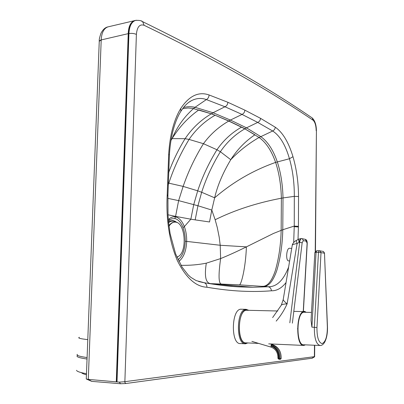 <?xml version="1.0" encoding="UTF-8"?>
<svg xmlns="http://www.w3.org/2000/svg" width="404" height="404" viewBox="0 0 404 404"><rect width="100%" height="100%" fill="white"/><g stroke="black" fill="none" stroke-linecap="round" stroke-linejoin="round"><path stroke-width="0.61" d="M108.459 26.76L107.918 26.891C103.889 28.346 101.651 32.638 101.207 39.759L99.227 41.001M76.523 370.291C76.8 371.433 80.133 372.574 86.522 373.71M314.479 345.243L314.388 356.676L124.483 381.729L119.352 382.134L88.289 379.396L101.202 39.935L99.253 41.309L86.274 378.997L88.289 379.396L91.733 381.366L86.724 379.194M116.443 381.689L128.376 33.613L101.202 39.935M135.32 20.447L134.567 20.609C130.593 22.058 128.477 26.401 128.225 33.628L116.286 381.674M81.512 372.67C82.022 373.372 83.673 374.074 86.481 374.776M312.221 358.207L125.71 383.532L120.483 383.744L91.733 381.366M168.003 214.802L175.573 216.382L174.876 218.564L171.68 218.817L168.433 221.008M174.876 218.564C178.29 219.402 181.012 222.412 183.037 227.609C184.547 231.75 185.29 236.32 185.259 241.304C184.926 249.253 182.886 255.096 179.134 258.838L178.063 259.681M178.846 261.302L180.108 260.322C184.128 256.277 186.325 249.97 186.688 241.405L220.21 245.268L219.205 237.193L217.286 227.568L215.155 219.741L211.787 210.065L197.95 205.752L195.172 219.877L209.535 221.968L211.787 210.065L214.65 197.809C217.372 185.891 222.74 173.19 230.75 159.701C237.219 149.596 245.273 141.294 254.914 134.795L244.854 128.826L228.745 121.059L230.442 120.064L246.501 127.836L257.737 122.417L272.68 131.002C279.891 135.709 285.482 144.955 289.451 158.737C292.764 170.397 294.385 182.936 294.319 196.359L294.253 226.083L282.785 229.735L273.463 233.456L246.4 246.864C236.981 251.515 228.386 255.419 220.624 258.58L206.292 263.171C198.132 264.802 189.698 265.514 180.982 265.302M293.688 242.461L294.253 226.083L298.43 226.371L298.546 196.516C298.42 182.325 296.561 169.054 292.976 156.696C288.567 142.147 282.659 132.32 275.255 127.21L260.545 118.347L244.859 110.156L227.851 102.273L209.065 94.96C198.596 91.309 189.153 95.819 180.739 108.494C173.851 119.922 169.832 135.224 168.675 154.399L167.165 195.652C166.019 219.736 169.392 241.345 177.28 260.479C185.946 277.841 195.829 286.754 206.919 287.229C219.392 289.345 230.962 290.658 241.627 291.168C252.293 291.673 262.216 291.547 271.402 290.784C276.755 290.941 281.639 288.188 286.052 282.527M203.116 282.527L198.632 281.502M188.87 102.263L191.547 100.626C196.521 98.132 201.465 97.783 206.388 99.581L224.962 106.762C226.755 105.893 227.72 104.394 227.851 102.273M180.447 111.943L183.598 107.383C186.31 104.121 188.961 101.869 191.547 100.626L189.754 101.667M195.172 219.877L190.845 219.18L184.35 226.614C182.143 221.028 179.199 217.791 175.523 216.898C173.468 216.509 171.493 217.049 169.589 218.534L168.322 219.71M190.845 219.18L175.573 216.382L178.629 200.626L183.143 186.401C188.325 171.377 195.097 157.146 203.459 143.703L189.062 139.415C180.462 153.626 173.715 168.21 168.822 183.169L183.143 186.401L197.702 190.824L193.743 204.535L190.845 219.18M225.558 285.79L238.143 286.82L252.808 287.269L267.988 286.754L239.128 284.835L210.863 283.638C205.782 283.305 204.257 276.482 206.292 263.171M209.216 283.578L210.918 283.643M231.659 286.254L220.498 285.204L232.431 286.295M271.402 290.784C271.19 288.476 270.054 287.133 267.988 286.754C276.518 287.062 283.401 280.497 288.628 267.054M170.932 140.501L172.084 138.623C179.27 127.018 188.183 117.448 198.813 109.918L211.297 113.822L192.743 108.393L188.022 107.989L182.583 108.711M239.128 284.835C240.885 286.401 245.657 268.428 246.4 246.864L220.21 245.268L220.624 258.58C218.281 275.397 218.574 283.891 221.503 284.057M247.298 342.92L246.233 343.173C235.502 344.607 238.123 304.631 248.298 310.307M248.793 310.322L246.087 309.323C236.325 308.742 235.633 344.955 245.481 343.789L247.798 342.94M245.016 343.764L240.491 343.562C230.558 344.723 231.275 308.626 241.117 309.212L241.587 309.222M258.691 343.425L246.071 342.865C236.769 343.971 237.421 309.727 246.642 310.272L247.081 310.282M303.944 345.42L303.793 345.43C295.506 346.642 295.895 311.065 304.121 311.605L306.086 312.302C297.041 304.444 294.173 346.809 303.944 345.42L305.404 344.844L303.944 345.42M319.781 345.481L303.813 344.774C295.839 345.94 296.213 311.736 304.126 312.252L304.5 312.262M327.472 326.897L327.361 327.033C327.321 336.512 325.574 342.026 322.124 343.587C318.625 342.693 316.903 337.335 316.953 327.513L311.898 327.149L311.045 320.433M272.629 317.579L281.184 305.384C281.477 304.571 283.462 304.055 287.128 303.828C284.224 301.495 282.941 299.965 283.275 299.238L292.223 245.41C292.112 244.789 293.743 244.147 297.122 243.486C296.339 241.673 296.188 240.602 296.662 240.279L298.697 239.128M276.185 321.109C280.629 315.963 284.275 310.201 287.128 303.828L297.122 243.486L299.238 242.294C298.455 240.481 298.298 239.41 298.768 239.092L299.081 239.087M289.638 260.964L288.557 260.878C285.502 260.817 286.441 248.016 289.481 248.263L289.683 248.278M279.295 359.297L279.194 358.707L278.624 358.53L278.72 359.121L279.24 359.272M278.624 358.53L277.901 358.227C278.053 352.692 275.816 349.006 271.195 347.167L270.983 345.976C276.296 348.086 278.846 352.268 278.624 358.53M174.503 222.16L174.023 222.18C172.129 222.377 170.427 223.558 168.923 225.725M176.886 257.03C188.042 254.399 185.683 220.387 174.432 222.165C172.377 222.387 170.564 223.75 168.988 226.25M176.912 222.569C174.528 220.473 172.074 220.099 169.559 221.458L168.539 222.165M177.013 257.323L177.674 256.722M175.886 222.251C173.816 220.867 171.735 220.756 169.645 221.912L168.584 222.649M297.773 328.77L297.516 328.785M87.825 339.613C80.219 338.789 77.396 338.022 79.361 337.31M87.082 359.04C79.346 357.904 76.068 356.803 77.26 355.727M87.138 357.575C79.391 356.464 76.119 355.389 77.321 354.338M135.739 20.372L135.098 20.488C131.083 21.801 128.846 26.174 128.376 33.613L128.932 33.517C129.396 26.078 131.633 21.705 135.643 20.392L136.496 20.251M316.418 131.083L315.226 251.485M316.186 130.734C316.054 125.518 315.014 122.008 313.06 120.195C274.771 94.349 227.361 65.589 144.142 25.306C139.673 23.861 137.092 26.891 136.39 34.406L124.871 381.649M298.021 239.511L298.43 226.371M120.483 383.744L119.352 382.134M117.019 381.74L128.932 33.517C131.79 33.163 134.274 33.461 136.39 34.406M125.71 383.532L124.483 381.729M311.747 358.318L314.514 356.681M141.254 20.983L142.622 21.665L144.142 25.306M311.287 117.317L312.262 117.983L313.06 120.195M260.545 118.347C260.378 120.281 259.439 121.639 257.737 122.417L242.036 114.418L230.442 120.064L213.044 112.736L211.428 113.736L228.876 120.978L244.981 128.75L246.501 127.836L260.701 136.572C267.685 141.526 273.22 149.96 277.306 161.878C280.785 172.548 282.689 184.567 283.012 197.935L294.319 196.359L298.546 196.516M183.037 227.609L184.35 226.614C186.012 231.083 186.789 236.017 186.688 241.405L185.259 241.304M294.253 226.684L298.42 226.972M203.384 282.548L204.207 282.719C206.01 283.477 206.914 284.982 206.924 287.229M167.902 196.097L167.165 195.652M275.255 127.21C275.089 128.957 274.23 130.219 272.68 131.002L258.939 137.547C248.516 143.587 239.118 150.97 230.75 159.701L220.372 151.727C226.922 142.107 235.083 134.471 244.854 128.826L259.075 137.471C266.024 142.425 271.533 150.737 275.609 162.403L289.451 158.737L292.976 156.696M168.599 172.766C172.912 160.954 178.406 149.601 185.088 138.708L172.084 138.623C176.987 126.972 184.098 116.983 193.41 108.651L195.001 107.307L213.044 112.736L224.962 106.762L242.036 114.418C243.769 113.585 244.708 112.166 244.859 110.156M183.472 107.545C187.259 106.494 191.102 106.414 195.001 107.307L206.388 99.581C208.09 98.611 208.984 97.071 209.065 94.96M167.852 198.364L178.629 200.626L197.95 205.752L201.672 192.284L214.65 197.809C232.679 182.239 252.949 170.453 275.467 162.448L275.609 162.403C279.098 172.937 281.017 184.87 281.376 198.207L281.154 230.32C280.81 244.804 278.861 258.252 275.301 270.67C271.589 281.649 267.155 286.85 262.014 286.279M262.994 286.355C268.322 286.941 272.917 281.674 276.78 270.549C280.457 257.964 282.457 244.359 282.785 229.735L283.012 197.935L281.24 198.228C256.661 202.934 234.633 210.105 215.155 219.741M241.582 127.108C231.75 132.679 223.538 140.223 216.948 149.753L220.372 151.727C212.241 165.069 206.01 178.588 201.672 192.284L197.702 190.824C202.369 176.775 208.782 163.085 216.948 149.753L203.459 143.703C210.221 134.431 218.65 126.881 228.745 121.059L215.074 115.241C204.702 121.205 196.031 129.265 189.062 139.415L185.088 138.708C192.112 128.28 200.849 119.983 211.297 113.822L215.074 115.241M168.19 185.103L168.822 183.169L168.251 183.068M169.392 155.186L169.407 154.899C170.432 138.461 173.619 125.018 178.967 114.579L180.936 111.145L180.739 108.494M167.923 195.278L169.407 154.899L168.675 154.399M210.928 283.643L252.808 287.269L238.416 286.855C227.922 286.269 216.519 284.891 204.207 282.719L196.157 280.598L190.839 277.361L188.133 274.917L182.078 267.115L175.649 253.954L170.104 233.603L168.468 221.422L168.019 215.059L167.928 195.112L167.185 194.834M169.589 218.534L169.382 220.135M324.599 253.167L323.367 251.455L319.211 250.687L319.892 250.818L321.018 252.601L324.483 253.222L323.367 251.455L322.751 251.339M316.953 327.513L321.018 252.601L318.483 252.258L314.368 327.23C314.261 338.289 316.191 344.38 320.145 345.496C321.831 345.561 323.362 344.425 324.735 342.087C326.71 338.219 327.624 333.179 327.477 326.962L324.483 253.222L327.361 327.033M314.847 252.5L316.716 250.717L319.135 250.682L318.483 252.258L316.059 252.293L316.716 250.717L319.104 250.687M311.045 320.453L314.842 252.586L316.059 252.293L311.898 327.149M292.37 323.165L302.157 242.759L303.354 240.612L306.323 241.218L307.222 243.703C307.277 241.158 306.631 239.698 305.272 239.335L304.894 239.254M307.085 243.723L303.227 311.817M303.354 240.612L302.298 238.714L301.177 238.537C300.238 238.744 299.591 239.996 299.238 242.294L299.652 242.324L289.82 322.806M298.768 239.092L301.323 238.547M302.157 242.759L299.652 242.324C300.005 240.026 300.652 238.774 301.591 238.567L305.272 239.335L306.323 241.218M270.301 343.94L272.543 344.612C278.492 346.96 281.341 351.642 281.088 358.646L280.578 359.186L281.139 358.631L279.194 358.707C279.437 352.041 276.73 347.586 271.074 345.344L271.478 344.703L272.619 344.632M281.093 358.585L281.139 358.631C281.396 351.642 278.543 346.965 272.569 344.612L270.326 343.945M279.528 359.318L280.038 358.777C280.29 351.753 277.437 347.061 271.478 344.703M251.934 341.39L271.094 347.122M315.463 251.222L316.418 130.941C316.377 125.063 314.989 120.745 312.262 117.983C273.796 91.794 226.159 62.615 142.622 21.665C141.647 20.649 139.324 20.225 135.643 20.392L107.918 26.891C105.176 27.447 102.843 29.598 100.934 33.34C99.576 37.441 99.02 39.951 99.268 40.88M312.171 358.237L314.64 356.777M314.716 345.253L314.625 356.732M211.065 283.653L208.954 283.532M241.117 309.212L246.087 309.323M268.685 343.87L303.404 345.415M246.642 310.272L277.795 310.994M293.804 311.368L304.121 311.605M304.126 312.252L311.494 312.428M281.336 305.096L283.204 299.627M303.379 311.59L307.222 243.718M292.284 245.087C292.168 244.329 294.243 241.213 296.576 240.329M289.481 248.263L291.723 248.435M279.265 359.287L278.72 359.121M277.896 358.267L278.689 359.111M280.578 359.186L279.558 359.313M271.14 347.147L251.879 341.39M174.023 222.18L174.432 222.165"/></g></svg>
